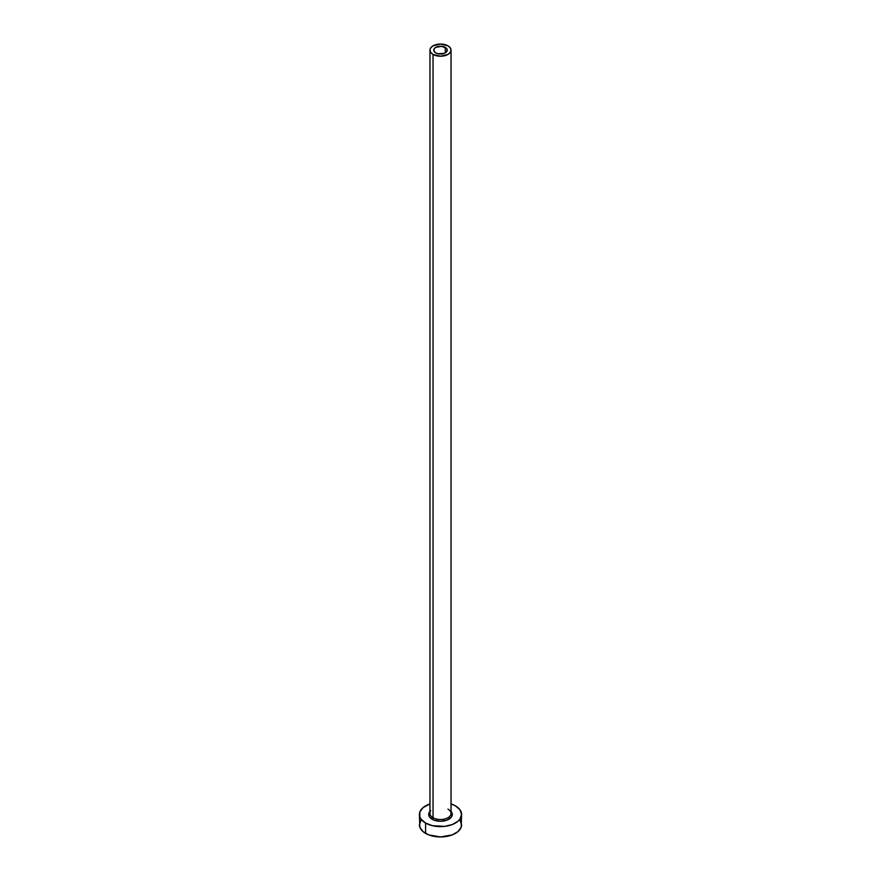 <?xml version="1.0" encoding="UTF-8"?>
<svg xmlns="http://www.w3.org/2000/svg" width="881" height="881" viewBox="0 0 881 881"><rect width="100%" height="100%" fill="white"/><g stroke="black" fill="none" stroke-linecap="round" stroke-linejoin="round"><path stroke-width="1.32" d="M435.732 52.893A6.751 3.898 180 0 1 433.749 50.14A6.751 3.898 180 0 1 437.923 46.539A6.751 3.898 180 0 1 445.268 47.387L445.268 52.893L444.244 53.378L437.923 53.73L435.732 52.893L433.881 50.9L434.267 48.642L435.732 47.387L441.822 46.319L446.733 48.642L447.119 50.9L445.268 52.893L445.268 47.387A6.751 3.898 180 0 1 447.251 50.14A6.751 3.898 180 0 1 443.077 53.73A6.751 3.898 180 0 1 435.732 52.893M430.049 812.601A10.539 6.09 0 0 0 433.045 817.722A1.266 0.727 -60 0 1 432.153 819.264A11.805 6.817 180 0 1 429.961 811.379M429.961 50.14L429.961 813.416A10.539 6.09 0 0 0 433.045 817.722A10.539 6.09 0 0 0 444.531 819.044A10.539 6.09 0 0 0 451.039 813.416L451.039 50.14A10.539 6.09 180 0 1 444.531 55.756A10.539 6.09 180 0 1 433.045 54.435L433.045 817.722L433.045 54.435A10.539 6.09 180 0 1 429.961 50.14A10.539 6.09 180 0 1 436.469 44.513A10.539 6.09 180 0 1 447.955 45.834A10.539 6.09 180 0 1 451.039 50.14L450.235 47.805L447.955 45.834L440.5 44.05L433.045 45.834L430.765 47.805L429.961 50.14L430.765 52.464L433.045 54.435L440.5 56.219L447.955 54.435L450.235 52.464L451.039 50.14M421.019 820.123L419.422 824.781A21.078 12.169 0 0 0 425.589 833.382L425.589 823.052L432.428 825.695L444.608 826.389L452.217 824.572L458.032 821.213L459.981 819.11L461.578 814.451L459.981 809.793L455.411 805.84L451.039 803.913A21.078 12.169 180 0 1 455.411 805.84A21.078 12.169 180 0 1 461.578 814.451A21.078 12.169 180 0 1 448.572 825.695A21.078 12.169 180 0 1 425.589 823.052L425.589 833.382A21.078 12.169 0 0 0 448.572 836.025A21.078 12.169 0 0 0 461.578 824.781L459.981 820.123M452.294 814.694A21.078 12.169 0 0 0 450.951 814.209A10.539 6.09 0 0 0 447.955 809.11M425.589 823.052A21.078 12.169 180 0 1 419.422 814.451A21.078 12.169 180 0 1 429.961 803.913L422.968 807.69L419.819 812.073L419.819 816.819L421.019 819.11L425.589 823.052M450.312 810.663L452.305 814.451L451.402 817.061L447.063 820.112L440.5 821.268L433.937 820.112L429.598 817.061L428.695 814.451L430.688 810.663M419.422 814.451L419.819 827.149L422.968 831.543L428.783 834.902L440.5 836.95L452.217 834.902L458.032 831.543L461.181 827.149L461.578 814.451M452.217 814.661L450.951 814.209A10.539 6.09 0 0 1 443.87 819.187A10.539 6.09 0 0 1 433.045 817.722A1.266 0.727 120 0 1 432.153 819.264A11.805 6.817 180 0 0 447.416 819.969A11.805 6.817 180 0 0 451.039 811.379"/></g></svg>
